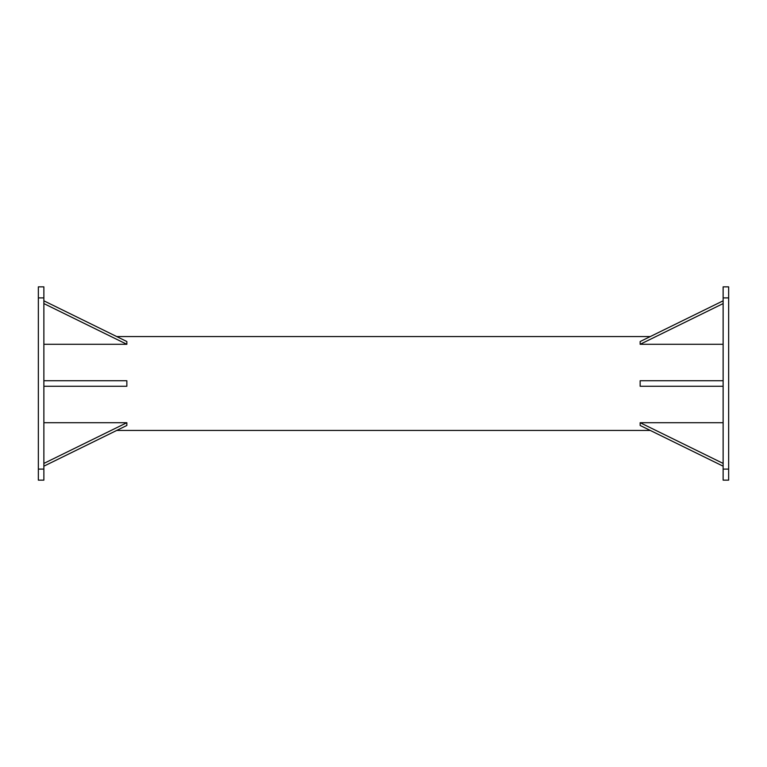 <?xml version="1.0" encoding="UTF-8"?>
<svg xmlns="http://www.w3.org/2000/svg" width="767" height="767" viewBox="0 0 767 767"><rect width="100%" height="100%" fill="white"/><g stroke="black" fill="none" stroke-linecap="round" stroke-linejoin="round"><path stroke-width="1.15" d="M43.872 469.097L38.35 469.097L38.35 480.142L43.872 480.142L43.872 286.858L38.35 286.858L38.35 297.903L43.872 297.903M38.35 469.097L38.35 297.903M43.872 344.297L126.852 344.297L43.872 303.579M43.872 300.817L126.852 341.536L126.852 344.297M43.872 466.183L126.852 425.464L126.852 422.703L43.872 463.421M43.872 422.703L126.852 422.703M43.872 386.261L126.852 386.261L126.852 380.739L43.872 380.739M723.128 297.903L723.128 286.858L728.65 286.858L728.65 469.097L723.128 469.097L723.128 297.903L728.65 297.903M728.65 469.097L728.65 480.142L723.128 480.142L723.128 469.097M723.128 300.817L640.148 341.536L640.148 344.297L723.128 303.579M640.148 344.297L723.128 344.297M723.128 463.421L640.148 422.703L640.148 425.464L723.128 466.183M640.148 422.703L723.128 422.703M723.128 380.739L640.148 380.739L640.148 386.261L723.128 386.261M116.709 336.56L650.291 336.56M116.709 430.44L650.291 430.44"/></g></svg>
